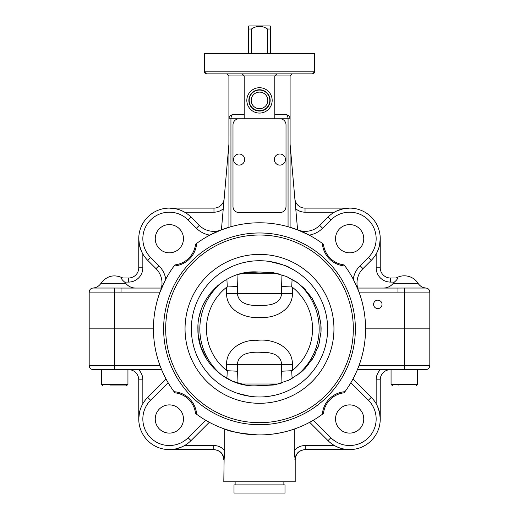 <?xml version="1.0" encoding="UTF-8"?>
<svg xmlns="http://www.w3.org/2000/svg" width="519" height="519" viewBox="0 0 519 519"><rect width="100%" height="100%" fill="white"/><g stroke="black" fill="none" stroke-linecap="round" stroke-linejoin="round"><path stroke-width="0.78" d="M349.644 252.818A14.11 14.11 0 0 1 337.428 231.649A14.11 14.11 0 0 1 361.866 231.649A14.11 14.11 0 0 1 349.644 252.818M183.467 238.708A14.11 14.11 0 0 1 162.298 250.924A14.11 14.11 0 0 1 162.298 226.485A14.11 14.11 0 0 1 183.467 238.708M382.023 304.374A4.217 4.217 0 0 1 375.698 308.027A4.217 4.217 0 0 1 375.698 300.722A4.217 4.217 0 0 1 382.023 304.374M214.658 232.733L221.107 229.975A20.397 20.397 0 0 1 199.302 225.382L190.992 217.072A30.595 30.595 0 0 0 147.72 217.072A30.595 30.595 0 0 0 147.72 260.343L156.031 268.654A20.397 20.397 0 0 1 160.624 290.458L165.775 279.19L159.988 292.139A106.064 106.064 0 0 0 153.436 328.851L89.184 328.851L153.436 328.851A106.064 106.064 0 0 1 174.06 266A24.477 24.477 0 0 0 196.649 243.411A106.064 106.064 0 0 1 322.351 243.411A24.477 24.477 0 0 0 344.94 266A106.064 106.064 0 0 1 365.564 328.851L429.816 328.851L365.564 328.851A106.064 106.064 0 0 0 359.012 292.139L358.376 290.458L359.012 292.139L397.95 292.139L397.95 288.058L357.61 288.058L358.376 290.458L353.225 279.19A24.477 24.477 0 0 1 360.082 265.767L368.393 257.456L360.082 265.767L362.969 268.654L371.28 260.343A30.595 30.595 0 0 0 371.28 217.072A30.595 30.595 0 0 0 328.008 217.072L319.698 225.382A20.397 20.397 0 0 1 297.893 229.975A106.064 106.064 0 0 0 297.588 229.859L288.058 226.699A106.064 106.064 0 0 0 230.942 226.699L221.412 229.859A106.064 106.064 0 0 0 221.107 229.975L209.838 235.126A106.064 106.064 0 0 0 196.649 243.411L195.929 243.943M196.519 243.508A106.064 106.064 0 0 0 195.546 244.235A23.459 23.459 0 0 1 174.884 264.898L174.06 266L174.884 264.898A106.064 106.064 0 0 0 174.235 265.767M322.351 243.411L323.454 244.235L322.351 243.411A106.064 106.064 0 0 0 309.162 235.126L297.893 229.975L309.162 235.126A24.477 24.477 0 0 0 322.584 228.269L330.895 219.959A26.514 26.514 0 0 1 368.393 219.959A26.514 26.514 0 0 1 368.393 257.456L371.28 260.343M344.408 265.28L344.116 264.898A106.064 106.064 0 0 1 344.927 265.981L344.116 264.898A23.459 23.459 0 0 1 323.454 244.235A106.064 106.064 0 0 0 322.584 243.586M353.244 279.228L355.074 282.849M355.619 284.01L358.363 290.439A20.397 20.397 0 0 1 362.969 268.654M223.092 73.886L242.165 73.886L244.202 75.923L274.798 75.923L274.798 118.76L288.058 118.76L288.058 226.699L290.095 227.296L290.095 118.76C289.849 116.282 288.493 114.926 286.014 114.68C287.254 114.926 287.935 116.282 288.058 118.76L290.095 118.76L290.095 75.923L292.139 73.886M204.492 53.489L204.486 71.843L204.492 53.489L314.514 53.489L314.508 71.843L204.492 71.843L206.523 73.886L312.47 73.886A2.037 2.037 -90 0 0 314.508 71.843L312.477 73.886M376.158 267.804A14.279 14.279 0 0 0 390.437 282.083L394.388 282.083C396.925 279.923 397.878 278.56 397.256 278.002L390.437 278.002A10.198 10.198 0 0 1 380.239 267.804L380.239 238.708L380.239 267.804L376.158 267.804L376.158 253.973C378.889 249.088 380.245 244.001 380.239 238.708L379.551 245.15M377.475 251.417L376.671 253.045M385.383 287.909L386.83 287.591M394.388 282.083A14.13 14.13 0 0 0 393.253 283.348C390.716 286.378 387.472 287.941 383.522 288.058M133.617 287.909L135.478 288.058C131.528 287.941 128.284 286.378 125.747 283.348A14.13 14.13 0 0 0 124.612 282.083L128.563 282.083L128.563 278.002L121.744 278.002L128.563 278.002A10.198 10.198 0 0 0 138.761 267.804L138.761 238.708C138.755 244.008 140.117 249.094 142.842 253.973L142.842 267.804L138.761 267.804M124.612 282.083C122.075 279.923 121.122 278.56 121.744 278.002M142.829 253.947L142.329 253.045M141.525 251.417L139.442 245.137L138.761 238.708M128.128 285.619L130.022 286.767M224.13 198.803A10.198 10.198 0 0 1 213.971 208.113L169.356 208.113L213.971 208.113L213.971 212.193A14.279 14.279 0 0 0 223.261 208.755M213.971 212.193L184.621 212.193C179.736 209.462 174.65 208.106 169.356 208.113L175.805 208.8M182.065 210.876L183.694 211.681M336.935 210.876L343.215 208.794L349.644 208.113L305.029 208.113L349.644 208.113C344.344 208.106 339.251 209.468 334.379 212.193L305.029 212.193L305.029 208.113A10.198 10.198 0 0 1 294.87 198.803M334.405 212.18L335.306 211.681M230.293 226.887L230.942 226.699L230.942 118.76L244.202 118.76L244.202 75.923L228.905 75.923L228.905 118.76C229.151 116.282 230.507 114.926 232.986 114.68C230.507 114.926 229.151 116.282 228.905 118.76L228.931 227.283M308.792 73.886L295.908 73.886M283.672 73.886L276.835 73.886L274.798 75.923L290.095 75.923M311.692 73.886L309.343 73.886M209.877 235.107L213.497 233.278M161.078 289.174L160.682 290.309M228.905 118.76L230.942 118.76C231.065 116.282 231.746 114.926 232.986 114.68L232.531 114.705M244.202 114.68L232.363 114.725M286.027 114.68C288.493 114.933 289.849 116.288 290.095 118.76L290.095 227.296M286.598 114.718L274.798 114.68M228.905 75.923L226.861 73.886M357.617 288.084L357.941 289.219M357.941 289.232L358.318 290.309M397.95 292.139L404.32 292.106L404.32 288.032L397.95 288.058M161.39 288.058L121.05 288.058L121.05 292.139L159.988 292.139L160.624 290.458M121.05 288.058L114.68 288.032L114.68 292.106L121.05 292.139M429.816 292.106L429.816 365.564L404.32 365.564L404.32 292.106L429.816 292.106C429.615 289.751 428.344 288.395 426.002 288.032C422.615 287.734 419.968 286.17 418.074 283.348L393.253 283.348M125.747 283.348L100.926 283.348C99.032 286.17 96.385 287.734 92.998 288.032L114.68 288.032M228.905 144.256L221.412 229.859M297.588 229.859L290.095 144.256M365.564 328.851A106.064 106.064 0 0 1 344.94 391.702A24.477 24.477 0 0 0 322.351 414.292A106.064 106.064 0 0 1 196.649 414.292A24.477 24.477 0 0 0 174.06 391.702A106.064 106.064 0 0 0 174.884 392.805L174.592 392.416M168.13 382.717L166.054 379.026L168.13 382.717L150.607 400.246L147.72 397.359A30.595 30.595 0 0 0 147.72 440.631A30.595 30.595 0 0 0 190.992 440.631L209.326 422.297L205.634 420.221L209.326 422.297M161.591 369.645L159.988 365.564L161.591 369.645L93.264 369.645C90.786 369.405 89.424 368.042 89.184 365.564L89.184 292.106L114.68 292.106L114.68 365.564L89.184 365.564M196.416 414.117A106.064 106.064 0 0 1 195.546 413.468L196.649 414.292L195.546 413.468A23.459 23.459 0 0 0 174.884 392.805L174.06 391.702A106.064 106.064 0 0 1 153.436 328.851M323.071 413.76L323.454 413.468A106.064 106.064 0 0 1 322.364 414.279L323.454 413.468A23.459 23.459 0 0 1 344.116 392.805L344.94 391.702L344.116 392.805A106.064 106.064 0 0 0 344.765 391.936M350.87 382.717L352.946 379.026L350.87 382.717L368.393 400.246A26.514 26.514 0 0 1 368.393 437.744A26.514 26.514 0 0 1 330.895 437.744L313.366 420.221L309.674 422.297L313.366 420.221M357.409 369.645L359.012 365.564L357.409 369.645L425.736 369.645C428.214 369.405 429.576 368.042 429.816 365.564M349.644 404.885A14.11 14.11 0 0 1 363.754 418.995A14.11 14.11 0 0 1 349.644 433.106A14.11 14.11 0 0 1 335.534 418.995A14.11 14.11 0 0 1 349.644 404.885M183.467 418.995A14.11 14.11 0 0 1 169.356 433.106A14.11 14.11 0 0 1 155.246 418.995A14.11 14.11 0 0 1 169.356 404.885A14.11 14.11 0 0 1 183.467 418.995M182.065 446.827L175.785 448.909L169.356 449.59L213.789 449.59C220.03 450.187 223.468 453.587 224.104 459.789L223.806 481.833L295.194 481.833L295.194 459.789C295.798 453.593 299.197 450.194 305.393 449.59M295.648 455.987L294.896 459.789C295.532 453.587 298.97 450.187 305.211 449.59L305.211 445.51C300.812 445.6 297.16 447.287 294.247 450.576L294.254 429.064C290.666 430.485 274.557 435.376 257.878 434.903C240.686 433.547 229.645 431.594 224.746 429.064L224.746 450.576L224.104 459.763M295.194 459.789L294.254 450.576M305.211 445.51L334.379 445.51C339.264 448.241 344.35 449.597 349.644 449.59L343.195 448.903M305.178 449.59L349.644 449.59M298.529 452.03L297.348 453.204M294.409 454.469L294.643 457.096M336.935 446.827L335.306 446.022M224.746 450.609L224.746 450.583C221.84 447.287 218.181 445.6 213.789 445.51L213.789 449.59M221.97 453.587L221.652 453.204M184.595 445.523L183.694 446.022M169.356 449.59C174.656 449.597 179.749 448.234 184.621 445.51L213.789 445.51M128.563 369.645A10.198 10.198 0 0 1 138.761 379.843L138.761 418.995L138.761 379.843L142.842 379.843A14.279 14.279 0 0 0 138.554 369.645M142.842 379.843L142.842 403.73C140.111 408.609 138.755 413.701 138.761 418.995L139.449 412.547M141.525 406.286L142.329 404.658M376.171 403.756L376.671 404.658M377.475 406.286L379.558 412.566L380.239 418.995L380.239 379.843A10.198 10.198 0 0 1 390.437 369.645A10.198 10.198 0 0 0 380.239 379.843L376.158 379.843L376.158 403.73C378.883 408.602 380.245 413.695 380.239 418.995M166.054 379.026L147.72 397.359L166.054 379.026M330.895 437.744L328.008 440.631L309.674 422.297L328.008 440.631A30.595 30.595 0 0 0 371.28 440.631A30.595 30.595 0 0 0 371.28 397.359L352.946 379.026M286.527 431.419L285.002 431.808M282.881 432.308L277.204 433.43M243.184 433.657L233.965 431.795M232.473 431.419L224.746 429.064M260.609 272.053A56.805 56.805 0 0 0 258.391 272.053A56.805 56.805 0 0 1 260.609 272.053L273.643 272.735L286.663 276.569L296.589 282.064L303.829 288.019L312.153 298.217L318.147 310.764L320.93 324.446L321.099 328.326L321.027 331.751L318.776 344.947L313.275 357.656L305.315 368.192L302.506 370.929L300.04 373.051L288.953 380.09L276.004 384.521L260.609 385.649A56.805 56.805 0 0 1 258.391 385.649A56.805 56.805 0 0 0 260.609 385.649L273.474 385.001L281.246 383.145M287.818 380.622L291.049 379.026M299.444 373.531L301.591 371.74M302.934 370.534L308.383 364.708M312.25 359.33L315.338 353.809M318.03 347.282L319.775 341.054M320.995 332.316L320.833 323.369L318.179 310.855L311.718 297.543M305.97 290.212L298.678 283.582M297.854 282.965L286.631 276.556L273.643 272.735M258.391 385.649C227.063 388.497 197.376 361.068 197.901 329.377C196.727 297.393 226.667 269.108 258.391 272.053L245.526 272.702L237.754 274.557M231.182 277.081L227.951 278.677M219.556 284.172L217.409 285.963M216.066 287.169L210.617 292.995M206.75 298.373L203.662 303.894M200.97 310.42L199.225 316.648M198.005 325.387L198.167 334.333L200.821 346.848L207.282 360.16M213.03 367.491L220.322 374.121M221.146 374.737L232.369 381.147L245.357 384.968M355.366 328.851A95.866 95.866 0 0 0 211.564 245.824A95.866 95.866 0 0 0 211.564 411.872A95.866 95.866 0 0 0 355.366 328.851M333.951 328.851A74.451 74.451 0 0 0 222.275 264.372A74.451 74.451 0 0 0 222.275 393.324A74.451 74.451 0 0 0 333.951 328.851M327.625 328.851A68.125 68.125 0 0 0 225.434 269.854A68.125 68.125 0 0 0 225.434 387.849A68.125 68.125 0 0 0 327.625 328.851M109.957 385.961L126.305 385.961L109.957 385.961M398.041 385.961L398.378 385.961M286.014 206.465A6.118 6.118 0 0 1 279.897 212.589L239.103 212.589A6.118 6.118 0 0 1 232.986 206.465L232.986 124.878A6.118 6.118 0 0 1 239.103 118.76L279.897 118.76A6.118 6.118 0 0 1 286.014 124.878L286.014 206.465M248.335 26.969L248.841 25.95L248.335 26.424L248.335 53.489M248.335 29.012L251.449 29.012C256.814 25.489 262.186 25.489 267.551 29.012L270.665 29.012L270.665 26.424L270.159 25.95L270.665 26.969M270.159 25.95L248.841 25.95M270.665 53.489L270.665 29.012M267.551 29.012L267.551 53.489M251.449 53.489L251.449 29.012M281.966 274.791L281.609 286.475L291.684 286.981L292.132 278.904M226.868 278.904L227.316 286.981L237.391 286.475L237.034 274.791M292.132 378.799L291.684 370.722L292.444 370.41L292.444 364.344C292.58 346.407 272.559 338.485 257.327 340.328C243.19 339.374 226.303 348.431 226.556 364.344L226.556 370.41L227.316 370.722L226.868 378.799M226.556 370.41A53.035 53.035 0 0 1 226.556 287.286L226.556 293.358C226.42 311.29 246.434 319.217 261.673 317.375C275.803 318.329 292.697 309.272 292.444 293.358L292.444 287.286A53.035 53.035 0 0 1 292.444 370.41M227.316 286.981L226.556 287.286M237.034 382.912L237.391 371.228L227.316 370.722M291.684 370.722L281.609 371.228L281.966 382.912M226.556 364.344L237.391 364.344C238.208 355.392 246.207 351.389 261.388 352.336C274.272 352.122 281.013 356.125 281.609 364.344L281.609 371.228M292.444 287.286L291.684 286.981M226.556 293.358L281.609 293.358C281.006 301.578 274.266 305.581 261.375 305.367C246.194 306.307 238.202 302.305 237.391 293.358L237.391 286.475M239.103 153.994A5.56 5.56 0 0 1 243.917 162.33A5.56 5.56 0 0 1 234.29 162.33A5.56 5.56 0 0 1 239.103 153.994M279.76 153.994A5.56 5.56 0 0 1 284.782 162.213A5.56 5.56 0 0 1 275.154 162.453A5.56 5.56 0 0 1 279.76 153.994M234.004 493.05L284.996 493.05L284.996 484.889L234.004 484.889L234.004 493.05M245 262.283L250.113 261.375M250.113 396.328L237.449 393.311M230.929 390.697L234.348 392.163M268.887 261.375C281.376 264.19 288.097 266.228 289.07 267.473C288.564 266.396 281.836 264.366 268.887 261.375A68.125 68.125 0 0 1 268.887 396.328L274 395.42M288.071 267.006L284.652 265.54M284.717 392.143L286.494 391.404M288.071 390.697L288.94 390.288M390.437 282.083L390.437 278.002M128.563 282.083A14.279 14.279 0 0 0 142.842 267.804M295.739 208.755A14.279 14.279 0 0 0 305.029 212.193M270.139 100.401A10.639 10.639 0 0 1 254.18 109.613A10.639 10.639 0 0 1 254.18 91.188A10.639 10.639 0 0 1 270.139 100.401M272.17 100.401A12.67 12.67 0 0 0 253.162 89.424A12.67 12.67 0 0 0 253.162 111.371A12.67 12.67 0 0 0 272.17 100.401M269.835 100.401A10.335 10.335 0 0 0 254.336 91.454A10.335 10.335 0 0 0 254.336 109.347A10.335 10.335 0 0 0 269.835 100.401M206.53 73.886A2.037 2.037 -90 0 1 204.492 71.843M267.798 100.401A8.298 8.298 0 0 1 255.354 107.589A8.298 8.298 0 0 1 255.354 93.212A8.298 8.298 0 0 1 267.798 100.401M328.008 217.072L330.895 219.959M319.698 225.382L322.584 228.269M147.72 260.343L150.607 257.456A26.514 26.514 0 0 1 150.607 219.959A26.514 26.514 0 0 1 188.105 219.959L190.992 217.072M156.031 268.654L158.918 265.767L150.607 257.456M188.105 219.959L196.416 228.269L199.302 225.382M165.775 279.19A24.477 24.477 0 0 0 158.918 265.767M196.416 228.269A24.477 24.477 0 0 0 209.838 235.126M426.002 288.032L404.32 288.032M404.32 369.645L404.32 365.564L359.012 365.564M380.446 369.645A14.279 14.279 0 0 0 376.158 379.843M205.634 420.221L188.105 437.744L190.992 440.631M188.105 437.744A26.514 26.514 0 0 1 150.607 437.744A26.514 26.514 0 0 1 150.607 400.246M371.28 397.359L368.393 400.246M159.988 365.564L114.68 365.564L114.68 369.645M353.329 328.851A93.829 93.829 0 0 1 212.589 410.107A93.829 93.829 0 0 1 212.589 247.595A93.829 93.829 0 0 1 353.329 328.851M126.305 385.961L127.94 384.332L101.419 384.332L103.054 385.961M415.946 385.961L417.581 384.332L391.06 384.332L392.695 385.961M222.956 376.009A59.659 59.659 0 0 1 222.949 281.7M278.197 384.008L240.81 384.008M240.803 273.695L278.19 273.695M296.044 281.694A59.659 59.659 0 0 1 296.051 376.003M281.609 286.475L281.609 293.358L292.444 293.358M292.444 364.344L237.391 364.344L237.391 371.228M286.741 114.744L286.014 114.68M314.514 53.489L314.514 71.843M89.184 292.106C89.385 289.751 90.656 288.395 92.998 288.032M122.834 278.002C114.115 273.967 106.81 275.751 100.926 283.348M418.074 283.348A16.316 16.316 0 0 0 396.166 278.002M223.806 459.789C223.202 453.593 219.803 450.194 213.607 449.59M127.94 384.332L127.94 369.645M101.419 384.332L101.419 369.645M417.581 384.332L417.581 369.645M391.06 384.332L391.06 369.645M235.126 481.833L235.126 484.889M283.874 481.833L283.874 484.889"/></g></svg>

